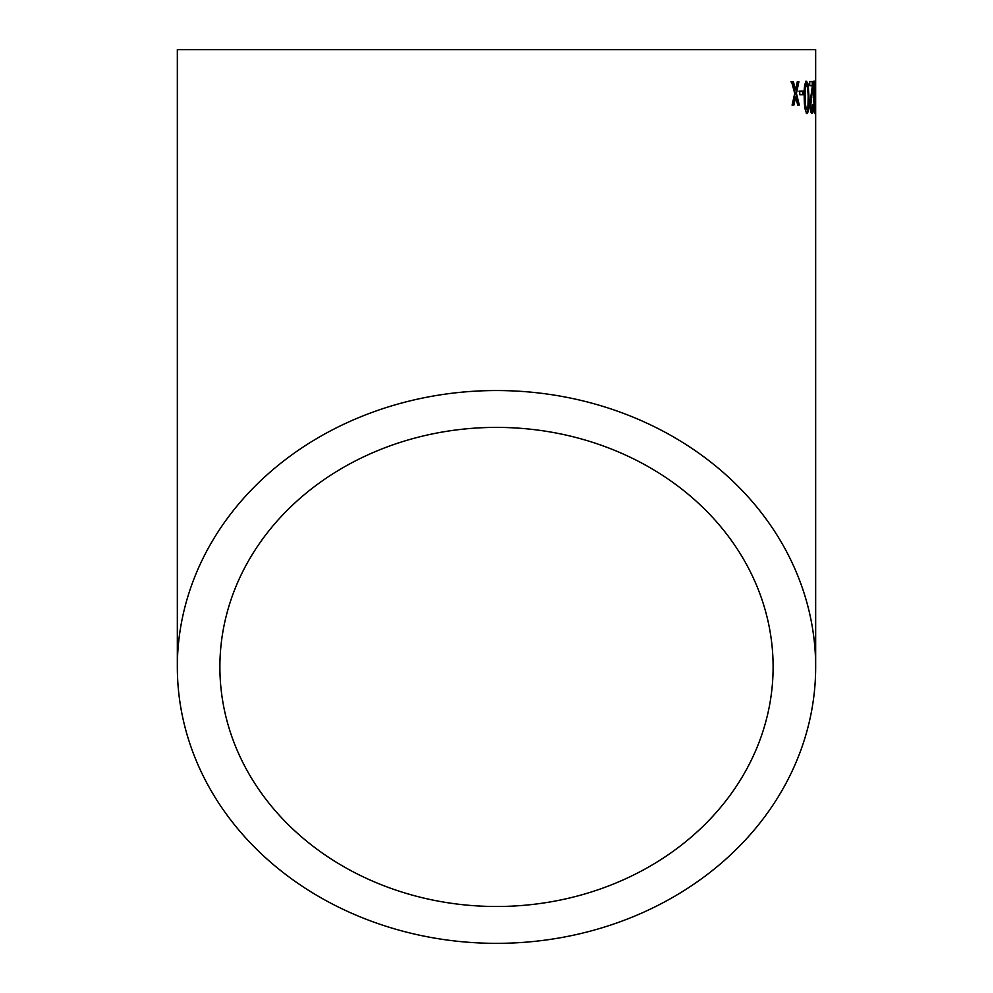 <?xml version="1.0" encoding="UTF-8"?>
<svg xmlns="http://www.w3.org/2000/svg" width="993" height="993" viewBox="0 0 993 993"><rect width="100%" height="100%" fill="white"/><g stroke="black" fill="none" stroke-linecap="round" stroke-linejoin="round"><path stroke-width="1.49" d="M815.663 666.948A319.163 276.402 180 0 0 496.5 390.547A319.163 276.402 180 0 0 177.337 666.948A319.163 276.402 180 0 0 496.5 943.35A319.163 276.402 180 0 0 815.663 666.948L815.663 49.65L177.337 49.65L177.337 666.948M793.419 81.774L791.595 81.798L794.723 93.416L792.091 105.097L793.891 105.072L795.666 96.979L797.727 105.022L799.303 104.997L796.436 93.392L798.906 81.699L797.292 81.724L795.53 89.817L793.419 81.774M803.213 91.058L799.725 91.095L799.812 94.782L803.287 94.745L803.213 91.058M807.098 113.512C808.749 111.7 809.382 106.301 808.997 97.326L808.178 84.268L806.539 81.215C804.603 83.015 803.833 88.402 804.231 97.376C804.231 106.375 805.186 111.762 807.098 113.512M813.044 81.575L809.705 81.6L809.742 85.683L812.361 85.671L810.077 104.687C810.313 110.248 810.909 113.177 811.877 113.487C812.708 113.5 813.143 110.496 813.18 104.476L811.84 109.801L810.809 104.65L813.006 84.417L813.044 81.575L811.889 81.587M811.703 85.683L812.361 85.671M814.67 113.475L815.241 97.302L814.483 81.165C813.739 82.915 813.428 88.29 813.552 97.314L814.67 113.475M815.663 90.984L815.402 94.658L815.402 90.984M496.5 906.497A276.613 239.549 180 0 0 773.113 666.948A276.613 239.549 180 0 0 496.5 427.4A276.613 239.549 180 0 0 219.887 666.948A276.613 239.549 180 0 0 496.5 906.497M814.248 112.271L814.384 109.801M814.483 97.302L815.241 97.302M814.285 84.852L815.03 84.231M814.26 84.244L813.726 81.165M814.645 109.789L814.496 84.839L814.645 109.789L813.888 109.801M813.739 84.852L814.496 84.839M813.242 97.326L813.999 97.326M811.542 113.09L812.262 109.106M812.423 104.488L813.18 104.476M810.139 105.928L811.082 109.813L811.84 109.801M810.052 104.65L810.809 104.65M810.176 102.304L811.306 93.528L812.063 93.516M811.306 93.528L811.989 88.526M812.187 85.671L812.249 84.417L813.006 84.417M812.249 84.417L812.286 81.587M811.442 81.6L809.705 81.6M806.353 113.537C808.004 111.712 808.637 106.313 808.252 97.339L808.997 97.326M808.252 97.339L807.433 84.281L808.178 84.268M807.433 84.281L805.795 81.215M806.577 84.889L805.832 84.901C804.615 86.925 804.181 91.083 804.541 97.388C804.429 103.731 805.013 107.889 806.279 109.851L807.93 107.641L808.141 97.351C808.302 91.033 807.781 86.888 806.577 84.889C805.36 86.912 804.926 91.071 805.273 97.376C805.174 103.719 805.757 107.865 807.024 109.838M802.555 94.757L802.481 91.071L799.005 91.12M795.53 89.817L794.81 89.829L792.712 81.786L790.875 81.811M793.184 105.097L794.946 97.004L795.666 96.979M798.583 105.022L795.716 93.404L796.436 93.392M795.716 93.404L798.173 81.711M804.541 97.388L805.273 97.376M794.462 99.238L795.17 99.213M794.474 88.576L795.194 88.551"/></g></svg>
